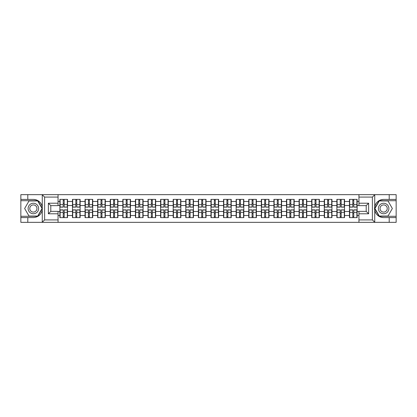 <?xml version="1.0" encoding="UTF-8"?>
<svg xmlns="http://www.w3.org/2000/svg" width="417" height="417" viewBox="0 0 417 417"><rect width="100%" height="100%" fill="white"/><g stroke="black" fill="none" stroke-linecap="round" stroke-linejoin="round"><path stroke-width="0.63" d="M372.1 222.339L396.15 222.339L396.15 200.713L379.142 200.713L374.648 208.5L379.142 216.287L396.15 216.287M58.057 222.339L358.943 222.339L358.943 211.367L366.204 211.367L366.204 205.633L358.943 205.633L358.943 194.661L58.057 194.661L58.057 205.633L50.796 205.633L50.796 211.367L58.057 211.367L58.057 222.339L42.127 222.339L44.619 219.921L58.057 219.921M42.127 222.339L20.85 222.339L20.85 217.58L27.793 217.58L27.793 222.339L44.9 222.339M358.943 201.479L357.129 201.479L357.129 199.378L349.462 199.378L349.462 205.513L344.536 205.513L344.536 211.487L349.462 211.487L349.462 205.513M358.943 215.521L357.129 215.521L357.129 217.622L349.462 217.622L349.462 215.521L344.536 215.521L344.536 217.622L336.868 217.622L336.868 215.521L331.948 215.521L331.948 217.622L324.28 217.622L324.28 215.521L319.354 215.521L319.354 217.622L311.687 217.622L311.687 215.521L306.766 215.521L306.766 217.622L299.098 217.622L299.098 215.521L294.173 215.521L294.173 217.622L286.505 217.622L286.505 215.521L281.584 215.521L281.584 217.622L273.917 217.622L273.917 215.521L268.991 215.521L268.991 217.622L261.323 217.622L261.323 215.521L256.403 215.521L256.403 217.622L248.735 217.622L248.735 215.521L243.809 215.521L243.809 217.622L236.142 217.622L236.142 215.521L231.221 215.521L231.221 217.622L223.554 217.622L223.554 215.521L218.628 215.521L218.628 217.622L210.96 217.622L210.96 215.521L206.04 215.521L206.04 217.622L198.372 217.622L198.372 215.521L193.446 215.521L193.446 217.622L185.779 217.622L185.779 215.521L180.858 215.521L180.858 217.622L173.191 217.622L173.191 215.521L168.265 215.521L168.265 217.622L160.597 217.622L160.597 215.521L155.677 215.521L155.677 217.622L148.009 217.622L148.009 215.521L143.083 215.521L143.083 217.622L135.416 217.622L135.416 215.521L130.495 215.521L130.495 217.622L122.827 217.622L122.827 215.521L117.902 215.521L117.902 217.622L110.234 217.622L110.234 215.521L105.313 215.521L105.313 217.622L97.646 217.622L97.646 215.521L92.72 215.521L92.72 217.622L85.052 217.622L85.052 215.521L80.132 215.521L80.132 217.622L72.464 217.622L72.464 215.521L67.538 215.521L67.538 217.622L59.871 217.622L59.871 215.521L58.057 215.521M58.057 201.479L59.871 201.479L59.871 205.513L58.057 205.513M349.462 201.479L344.536 201.479L344.536 199.378L336.868 199.378L336.868 201.479L331.948 201.479L331.948 199.378L324.28 199.378L324.28 201.479L319.354 201.479L319.354 199.378L311.687 199.378L311.687 201.479L306.766 201.479L306.766 199.378L299.098 199.378L299.098 201.479L294.173 201.479L294.173 199.378L286.505 199.378L286.505 201.479L281.584 201.479L281.584 199.378L273.917 199.378L273.917 201.479L268.991 201.479L268.991 199.378L261.323 199.378L261.323 201.479L256.403 201.479L256.403 199.378L248.735 199.378L248.735 201.479L243.809 201.479L243.809 199.378L236.142 199.378L236.142 201.479L231.221 201.479L231.221 199.378L223.554 199.378L223.554 201.479L218.628 201.479L218.628 199.378L210.96 199.378L210.96 201.479L206.04 201.479L206.04 199.378L198.372 199.378L198.372 201.479L193.446 201.479L193.446 199.378L185.779 199.378L185.779 201.479L180.858 201.479L180.858 199.378L173.191 199.378L173.191 201.479L168.265 201.479L168.265 199.378L160.597 199.378L160.597 201.479L155.677 201.479L155.677 199.378L148.009 199.378L148.009 201.479L143.083 201.479L143.083 199.378L135.416 199.378L135.416 201.479L130.495 201.479L130.495 199.378L122.827 199.378L122.827 201.479L117.902 201.479L117.902 199.378L110.234 199.378L110.234 201.479L105.313 201.479L105.313 199.378L97.646 199.378L97.646 201.479L92.72 201.479L92.72 199.378L85.052 199.378L85.052 201.479L80.132 201.479L80.132 199.378L72.464 199.378L72.464 201.479L67.538 201.479L67.538 199.378L59.871 199.378L59.871 201.479M349.462 211.487L349.462 215.521M344.536 211.487L344.536 215.521M344.536 201.479L344.536 205.513M331.948 211.487L336.868 211.487L336.868 205.513L331.948 205.513L331.948 215.521M336.868 211.487L336.868 215.521M336.868 201.479L336.868 205.513M331.948 201.479L331.948 205.513M319.354 211.487L324.28 211.487L324.28 205.513L319.354 205.513L319.354 215.521M324.28 211.487L324.28 215.521M324.28 201.479L324.28 205.513M319.354 201.479L319.354 205.513M306.766 211.487L311.687 211.487L311.687 205.513L306.766 205.513L306.766 215.521M311.687 211.487L311.687 215.521M311.687 201.479L311.687 205.513M306.766 201.479L306.766 205.513M294.173 211.487L299.098 211.487L299.098 205.513L294.173 205.513L294.173 215.521M299.098 211.487L299.098 215.521M299.098 201.479L299.098 205.513M294.173 201.479L294.173 205.513M281.584 211.487L286.505 211.487L286.505 205.513L281.584 205.513L281.584 215.521M286.505 211.487L286.505 215.521M286.505 201.479L286.505 205.513M281.584 201.479L281.584 205.513M268.991 211.487L273.917 211.487L273.917 205.513L268.991 205.513L268.991 215.521M273.917 211.487L273.917 215.521M273.917 201.479L273.917 205.513M268.991 201.479L268.991 205.513M256.403 211.487L261.323 211.487L261.323 205.513L256.403 205.513L256.403 215.521M261.323 211.487L261.323 215.521M261.323 201.479L261.323 205.513M256.403 201.479L256.403 205.513M243.809 211.487L248.735 211.487L248.735 205.513L243.809 205.513L243.809 215.521M248.735 211.487L248.735 215.521M248.735 201.479L248.735 205.513M243.809 201.479L243.809 205.513M231.221 211.487L236.142 211.487L236.142 205.513L231.221 205.513L231.221 215.521M236.142 211.487L236.142 215.521M236.142 201.479L236.142 205.513M231.221 201.479L231.221 205.513M218.628 211.487L223.554 211.487L223.554 205.513L218.628 205.513L218.628 215.521M223.554 211.487L223.554 215.521M223.554 201.479L223.554 205.513M218.628 201.479L218.628 205.513M206.04 211.487L210.96 211.487L210.96 205.513L206.04 205.513L206.04 215.521M210.96 211.487L210.96 215.521M210.96 201.479L210.96 205.513M206.04 201.479L206.04 205.513M193.446 211.487L198.372 211.487L198.372 205.513L193.446 205.513L193.446 215.521M198.372 211.487L198.372 215.521M198.372 201.479L198.372 205.513M193.446 201.479L193.446 205.513M180.858 211.487L185.779 211.487L185.779 205.513L180.858 205.513L180.858 215.521M185.779 211.487L185.779 215.521M185.779 201.479L185.779 205.513M180.858 201.479L180.858 205.513M168.265 211.487L173.191 211.487L173.191 205.513L168.265 205.513L168.265 215.521M173.191 211.487L173.191 215.521M173.191 201.479L173.191 205.513M168.265 201.479L168.265 205.513M155.677 211.487L160.597 211.487L160.597 205.513L155.677 205.513L155.677 215.521M160.597 211.487L160.597 215.521M160.597 201.479L160.597 205.513M155.677 201.479L155.677 205.513M143.083 211.487L148.009 211.487L148.009 205.513L143.083 205.513L143.083 215.521M148.009 211.487L148.009 215.521M148.009 201.479L148.009 205.513M143.083 201.479L143.083 205.513M130.495 211.487L135.416 211.487L135.416 205.513L130.495 205.513L130.495 215.521M135.416 211.487L135.416 215.521M135.416 201.479L135.416 205.513M130.495 201.479L130.495 205.513M117.902 211.487L122.827 211.487L122.827 205.513L117.902 205.513L117.902 215.521M122.827 211.487L122.827 215.521M122.827 201.479L122.827 205.513M117.902 201.479L117.902 205.513M105.313 211.487L110.234 211.487L110.234 205.513L105.313 205.513L105.313 215.521M110.234 211.487L110.234 215.521M110.234 201.479L110.234 205.513M105.313 201.479L105.313 205.513M92.72 211.487L97.646 211.487L97.646 205.513L92.72 205.513L92.72 215.521M97.646 211.487L97.646 215.521M97.646 201.479L97.646 205.513M92.72 201.479L92.72 205.513M80.132 211.487L85.052 211.487L85.052 205.513L80.132 205.513L80.132 215.521M85.052 211.487L85.052 215.521M85.052 201.479L85.052 205.513M80.132 201.479L80.132 205.513M67.538 211.487L72.464 211.487L72.464 205.513L67.538 205.513L67.538 215.521M72.464 211.487L72.464 215.521M72.464 201.479L72.464 205.513M67.538 201.479L67.538 205.513M58.057 211.487L59.871 211.487L59.871 205.513M59.871 211.487L59.871 215.521M44.9 194.661L20.85 194.661L20.85 216.287L37.858 216.287L42.352 208.5L37.858 200.713L20.85 200.713M358.943 205.513L357.129 205.513L357.129 211.487L358.943 211.487M357.129 211.487L357.129 215.521M357.129 201.479L357.129 205.513M67.299 199.378L67.299 207.129L64.192 207.129L64.192 199.378M63.222 199.378L63.222 207.129L60.116 207.129L60.116 199.378M63.222 200.431L64.192 200.431M64.192 203.418L63.222 203.418M60.116 217.622L60.116 209.871L63.222 209.871L63.222 217.622M64.192 217.622L64.192 209.871L67.299 209.871L67.299 217.622M64.192 216.569L63.222 216.569M63.222 213.582L64.192 213.582M30.738 203.955A5.244 5.244 0 0 0 28.815 211.122A5.244 5.244 0 0 0 35.982 213.045A5.244 5.244 0 0 0 37.905 205.878A5.244 5.244 0 0 0 30.738 203.955M31.562 205.388A3.591 3.591 0 0 0 30.248 210.298A3.591 3.591 0 0 0 35.158 211.612A3.591 3.591 0 0 0 36.472 206.702A3.591 3.591 0 0 0 31.562 205.388M42.075 208.5L37.718 216.048L29.002 216.048L24.645 208.5L29.002 200.952L37.718 200.952L42.075 208.5M386.262 203.955A5.244 5.244 0 0 0 379.095 205.878A5.244 5.244 0 0 0 381.018 213.045A5.244 5.244 0 0 0 388.185 211.122A5.244 5.244 0 0 0 386.262 203.955M385.438 205.388A3.591 3.591 0 0 0 380.528 206.702A3.591 3.591 0 0 0 381.842 211.612A3.591 3.591 0 0 0 386.752 210.298A3.591 3.591 0 0 0 385.438 205.388M387.998 216.048L379.282 216.048L374.925 208.5L379.282 200.952L387.998 200.952L392.355 208.5L387.998 216.048M27.793 217.58L33.36 217.58C38.046 217.231 41.017 214.786 42.268 210.257L42.268 206.743C41.017 202.214 38.046 199.769 33.36 199.42L20.85 199.42M20.85 217.58L20.85 216.287M58.057 197.079L44.619 197.079L42.127 194.661L27.793 194.661L27.793 199.42M42.127 194.661L58.057 194.661M33.36 199.42A9.08 9.08 0 0 1 42.268 206.743L42.268 194.729M50.796 205.633L48.372 203.215L58.057 203.215M58.057 213.785L48.372 213.785L50.796 211.367M358.943 194.661L374.873 194.661L372.381 197.079L358.943 197.079M389.207 199.42L389.207 194.661L396.15 194.661L396.15 199.42L383.64 199.42C378.954 199.769 375.983 202.214 374.732 206.743L374.732 210.257C375.983 214.786 378.954 217.231 383.64 217.58L396.15 217.58M374.873 194.661L389.207 194.661M396.15 199.42L396.15 200.713M358.943 219.921L372.381 219.921L374.873 222.339L389.207 222.339L389.207 217.58M374.873 222.339L358.943 222.339M368.628 213.785L366.204 211.367L366.204 205.633L368.628 203.215L368.628 213.785L358.943 213.785M383.64 217.58A9.08 9.08 0 0 1 374.56 208.5A9.08 9.08 0 0 1 383.64 199.42M79.887 199.378L79.887 207.129L76.78 207.129L76.78 199.378M75.816 199.378L75.816 207.129L72.704 207.129L72.704 199.378M75.816 200.431L76.78 200.431M76.78 203.418L75.816 203.418M92.48 199.378L92.48 207.129L89.374 207.129L89.374 199.378M88.404 199.378L88.404 207.129L85.297 207.129L85.297 199.378M88.404 200.431L89.374 200.431M89.374 203.418L88.404 203.418M105.068 199.378L105.068 207.129L101.962 207.129L101.962 199.378M100.992 199.378L100.992 207.129L97.886 207.129L97.886 199.378M100.992 200.431L101.962 200.431M101.962 203.418L100.992 203.418M117.662 199.378L117.662 207.129L114.555 207.129L114.555 199.378M113.586 199.378L113.586 207.129L110.479 207.129L110.479 199.378M113.586 200.431L114.555 200.431M114.555 203.418L113.586 203.418M130.25 199.378L130.25 207.129L127.143 207.129L127.143 199.378M126.174 199.378L126.174 207.129L123.067 207.129L123.067 199.378M126.174 200.431L127.143 200.431M127.143 203.418L126.174 203.418M72.704 217.622L72.704 209.871L75.816 209.871L75.816 217.622M76.78 217.622L76.78 209.871L79.887 209.871L79.887 217.622M76.78 216.569L75.816 216.569M75.816 213.582L76.78 213.582M85.297 217.622L85.297 209.871L88.404 209.871L88.404 217.622M89.374 217.622L89.374 209.871L92.48 209.871L92.48 217.622M89.374 216.569L88.404 216.569M88.404 213.582L89.374 213.582M97.886 217.622L97.886 209.871L100.992 209.871L100.992 217.622M101.962 217.622L101.962 209.871L105.068 209.871L105.068 217.622M101.962 216.569L100.992 216.569M100.992 213.582L101.962 213.582M110.479 217.622L110.479 209.871L113.586 209.871L113.586 217.622M114.555 217.622L114.555 209.871L117.662 209.871L117.662 217.622M114.555 216.569L113.586 216.569M113.586 213.582L114.555 213.582M123.067 217.622L123.067 209.871L126.174 209.871L126.174 217.622M127.143 217.622L127.143 209.871L130.25 209.871L130.25 217.622M127.143 216.569L126.174 216.569M126.174 213.582L127.143 213.582M142.843 199.378L142.843 207.129L139.737 207.129L139.737 199.378M138.767 199.378L138.767 207.129L135.661 207.129L135.661 199.378M138.767 200.431L139.737 200.431M139.737 203.418L138.767 203.418M135.661 217.622L135.661 209.871L138.767 209.871L138.767 217.622M139.737 217.622L139.737 209.871L142.843 209.871L142.843 217.622M139.737 216.569L138.767 216.569M138.767 213.582L139.737 213.582M155.432 199.378L155.432 207.129L152.325 207.129L152.325 199.378M151.355 199.378L151.355 207.129L148.249 207.129L148.249 199.378M151.355 200.431L152.325 200.431M152.325 203.418L151.355 203.418M148.249 217.622L148.249 209.871L151.355 209.871L151.355 217.622M152.325 217.622L152.325 209.871L155.432 209.871L155.432 217.622M152.325 216.569L151.355 216.569M151.355 213.582L152.325 213.582M168.025 199.378L168.025 207.129L164.918 207.129L164.918 199.378M163.949 199.378L163.949 207.129L160.842 207.129L160.842 199.378M163.949 200.431L164.918 200.431M164.918 203.418L163.949 203.418M160.842 217.622L160.842 209.871L163.949 209.871L163.949 217.622M164.918 217.622L164.918 209.871L168.025 209.871L168.025 217.622M164.918 216.569L163.949 216.569M163.949 213.582L164.918 213.582M180.613 199.378L180.613 207.129L177.506 207.129L177.506 199.378M176.537 199.378L176.537 207.129L173.43 207.129L173.43 199.378M176.537 200.431L177.506 200.431M177.506 203.418L176.537 203.418M173.43 217.622L173.43 209.871L176.537 209.871L176.537 217.622M177.506 217.622L177.506 209.871L180.613 209.871L180.613 217.622M177.506 216.569L176.537 216.569M176.537 213.582L177.506 213.582M193.207 199.378L193.207 207.129L190.1 207.129L190.1 199.378M189.13 199.378L189.13 207.129L186.024 207.129L186.024 199.378M189.13 200.431L190.1 200.431M190.1 203.418L189.13 203.418M186.024 217.622L186.024 209.871L189.13 209.871L189.13 217.622M190.1 217.622L190.1 209.871L193.207 209.871L193.207 217.622M190.1 216.569L189.13 216.569M189.13 213.582L190.1 213.582M205.795 199.378L205.795 207.129L202.688 207.129L202.688 199.378M201.719 199.378L201.719 207.129L198.612 207.129L198.612 199.378M201.719 200.431L202.688 200.431M202.688 203.418L201.719 203.418M198.612 217.622L198.612 209.871L201.719 209.871L201.719 217.622M202.688 217.622L202.688 209.871L205.795 209.871L205.795 217.622M202.688 216.569L201.719 216.569M201.719 213.582L202.688 213.582M218.388 199.378L218.388 207.129L215.281 207.129L215.281 199.378M214.312 199.378L214.312 207.129L211.205 207.129L211.205 199.378M214.312 200.431L215.281 200.431M215.281 203.418L214.312 203.418M211.205 217.622L211.205 209.871L214.312 209.871L214.312 217.622M215.281 217.622L215.281 209.871L218.388 209.871L218.388 217.622M215.281 216.569L214.312 216.569M214.312 213.582L215.281 213.582M230.976 199.378L230.976 207.129L227.87 207.129L227.87 199.378M226.9 199.378L226.9 207.129L223.793 207.129L223.793 199.378M226.9 200.431L227.87 200.431M227.87 203.418L226.9 203.418M223.793 217.622L223.793 209.871L226.9 209.871L226.9 217.622M227.87 217.622L227.87 209.871L230.976 209.871L230.976 217.622M227.87 216.569L226.9 216.569M226.9 213.582L227.87 213.582M243.57 199.378L243.57 207.129L240.463 207.129L240.463 199.378M239.494 199.378L239.494 207.129L236.387 207.129L236.387 199.378M239.494 200.431L240.463 200.431M240.463 203.418L239.494 203.418M236.387 217.622L236.387 209.871L239.494 209.871L239.494 217.622M240.463 217.622L240.463 209.871L243.57 209.871L243.57 217.622M240.463 216.569L239.494 216.569M239.494 213.582L240.463 213.582M256.158 199.378L256.158 207.129L253.051 207.129L253.051 199.378M252.082 199.378L252.082 207.129L248.975 207.129L248.975 199.378M252.082 200.431L253.051 200.431M253.051 203.418L252.082 203.418M248.975 217.622L248.975 209.871L252.082 209.871L252.082 217.622M253.051 217.622L253.051 209.871L256.158 209.871L256.158 217.622M253.051 216.569L252.082 216.569M252.082 213.582L253.051 213.582M268.751 199.378L268.751 207.129L265.645 207.129L265.645 199.378M264.675 199.378L264.675 207.129L261.568 207.129L261.568 199.378M264.675 200.431L265.645 200.431M265.645 203.418L264.675 203.418M261.568 217.622L261.568 209.871L264.675 209.871L264.675 217.622M265.645 217.622L265.645 209.871L268.751 209.871L268.751 217.622M265.645 216.569L264.675 216.569M264.675 213.582L265.645 213.582M281.339 199.378L281.339 207.129L278.233 207.129L278.233 199.378M277.263 199.378L277.263 207.129L274.157 207.129L274.157 199.378M277.263 200.431L278.233 200.431M278.233 203.418L277.263 203.418M274.157 217.622L274.157 209.871L277.263 209.871L277.263 217.622M278.233 217.622L278.233 209.871L281.339 209.871L281.339 217.622M278.233 216.569L277.263 216.569M277.263 213.582L278.233 213.582M293.933 199.378L293.933 207.129L290.826 207.129L290.826 199.378M289.857 199.378L289.857 207.129L286.75 207.129L286.75 199.378M289.857 200.431L290.826 200.431M290.826 203.418L289.857 203.418M286.75 217.622L286.75 209.871L289.857 209.871L289.857 217.622M290.826 217.622L290.826 209.871L293.933 209.871L293.933 217.622M290.826 216.569L289.857 216.569M289.857 213.582L290.826 213.582M306.521 199.378L306.521 207.129L303.414 207.129L303.414 199.378M302.445 199.378L302.445 207.129L299.338 207.129L299.338 199.378M302.445 200.431L303.414 200.431M303.414 203.418L302.445 203.418M299.338 217.622L299.338 209.871L302.445 209.871L302.445 217.622M303.414 217.622L303.414 209.871L306.521 209.871L306.521 217.622M303.414 216.569L302.445 216.569M302.445 213.582L303.414 213.582M319.114 199.378L319.114 207.129L316.008 207.129L316.008 199.378M315.038 199.378L315.038 207.129L311.932 207.129L311.932 199.378M315.038 200.431L316.008 200.431M316.008 203.418L315.038 203.418M311.932 217.622L311.932 209.871L315.038 209.871L315.038 217.622M316.008 217.622L316.008 209.871L319.114 209.871L319.114 217.622M316.008 216.569L315.038 216.569M315.038 213.582L316.008 213.582M331.703 199.378L331.703 207.129L328.596 207.129L328.596 199.378M327.626 199.378L327.626 207.129L324.52 207.129L324.52 199.378M327.626 200.431L328.596 200.431M328.596 203.418L327.626 203.418M324.52 217.622L324.52 209.871L327.626 209.871L327.626 217.622M328.596 217.622L328.596 209.871L331.703 209.871L331.703 217.622M328.596 216.569L327.626 216.569M327.626 213.582L328.596 213.582M344.296 199.378L344.296 207.129L341.184 207.129L341.184 199.378M340.22 199.378L340.22 207.129L337.113 207.129L337.113 199.378M340.22 200.431L341.184 200.431M341.184 203.418L340.22 203.418M337.113 217.622L337.113 209.871L340.22 209.871L340.22 217.622M341.184 217.622L341.184 209.871L344.296 209.871L344.296 217.622M341.184 216.569L340.22 216.569M340.22 213.582L341.184 213.582M356.884 199.378L356.884 207.129L353.778 207.129L353.778 199.378M352.808 199.378L352.808 207.129L349.701 207.129L349.701 199.378M352.808 200.431L353.778 200.431M353.778 203.418L352.808 203.418M349.701 217.622L349.701 209.871L352.808 209.871L352.808 217.622M353.778 217.622L353.778 209.871L356.884 209.871L356.884 217.622M353.778 216.569L352.808 216.569M352.808 213.582L353.778 213.582M63.222 204.638L60.116 204.638M63.222 207.025L60.116 207.025M67.299 204.638L64.192 204.638M67.299 207.025L64.192 207.025M64.192 212.362L67.299 212.362M64.192 209.975L67.299 209.975M60.116 212.362L63.222 212.362M60.116 209.975L63.222 209.975M42.268 222.271L42.268 210.257M44.619 197.079L44.619 219.921M48.372 213.785L48.372 203.215M374.732 194.729L374.732 206.743M374.732 210.257L374.732 222.271M372.381 219.921L372.381 197.079M358.943 203.215L368.628 203.215M75.816 204.638L72.704 204.638M75.816 207.025L72.704 207.025M79.887 204.638L76.78 204.638M79.887 207.025L76.78 207.025M88.404 204.638L85.297 204.638M88.404 207.025L85.297 207.025M92.48 204.638L89.374 204.638M92.48 207.025L89.374 207.025M100.992 204.638L97.886 204.638M100.992 207.025L97.886 207.025M105.068 204.638L101.962 204.638M105.068 207.025L101.962 207.025M113.586 204.638L110.479 204.638M113.586 207.025L110.479 207.025M117.662 204.638L114.555 204.638M117.662 207.025L114.555 207.025M126.174 204.638L123.067 204.638M126.174 207.025L123.067 207.025M130.25 204.638L127.143 204.638M130.25 207.025L127.143 207.025M76.78 212.362L79.887 212.362M76.78 209.975L79.887 209.975M72.704 212.362L75.816 212.362M72.704 209.975L75.816 209.975M89.374 212.362L92.48 212.362M89.374 209.975L92.48 209.975M85.297 212.362L88.404 212.362M85.297 209.975L88.404 209.975M101.962 212.362L105.068 212.362M101.962 209.975L105.068 209.975M97.886 212.362L100.992 212.362M97.886 209.975L100.992 209.975M114.555 212.362L117.662 212.362M114.555 209.975L117.662 209.975M110.479 212.362L113.586 212.362M110.479 209.975L113.586 209.975M127.143 212.362L130.25 212.362M127.143 209.975L130.25 209.975M123.067 212.362L126.174 212.362M123.067 209.975L126.174 209.975M138.767 204.638L135.661 204.638M138.767 207.025L135.661 207.025M142.843 204.638L139.737 204.638M142.843 207.025L139.737 207.025M139.737 212.362L142.843 212.362M139.737 209.975L142.843 209.975M135.661 212.362L138.767 212.362M135.661 209.975L138.767 209.975M151.355 204.638L148.249 204.638M151.355 207.025L148.249 207.025M155.432 204.638L152.325 204.638M155.432 207.025L152.325 207.025M152.325 212.362L155.432 212.362M152.325 209.975L155.432 209.975M148.249 212.362L151.355 212.362M148.249 209.975L151.355 209.975M163.949 204.638L160.842 204.638M163.949 207.025L160.842 207.025M168.025 204.638L164.918 204.638M168.025 207.025L164.918 207.025M164.918 212.362L168.025 212.362M164.918 209.975L168.025 209.975M160.842 212.362L163.949 212.362M160.842 209.975L163.949 209.975M176.537 204.638L173.43 204.638M176.537 207.025L173.43 207.025M180.613 204.638L177.506 204.638M180.613 207.025L177.506 207.025M177.506 212.362L180.613 212.362M177.506 209.975L180.613 209.975M173.43 212.362L176.537 212.362M173.43 209.975L176.537 209.975M189.13 204.638L186.024 204.638M189.13 207.025L186.024 207.025M193.207 204.638L190.1 204.638M193.207 207.025L190.1 207.025M190.1 212.362L193.207 212.362M190.1 209.975L193.207 209.975M186.024 212.362L189.13 212.362M186.024 209.975L189.13 209.975M201.719 204.638L198.612 204.638M201.719 207.025L198.612 207.025M205.795 204.638L202.688 204.638M205.795 207.025L202.688 207.025M202.688 212.362L205.795 212.362M202.688 209.975L205.795 209.975M198.612 212.362L201.719 212.362M198.612 209.975L201.719 209.975M214.312 204.638L211.205 204.638M214.312 207.025L211.205 207.025M218.388 204.638L215.281 204.638M218.388 207.025L215.281 207.025M215.281 212.362L218.388 212.362M215.281 209.975L218.388 209.975M211.205 212.362L214.312 212.362M211.205 209.975L214.312 209.975M226.9 204.638L223.793 204.638M226.9 207.025L223.793 207.025M230.976 204.638L227.87 204.638M230.976 207.025L227.87 207.025M227.87 212.362L230.976 212.362M227.87 209.975L230.976 209.975M223.793 212.362L226.9 212.362M223.793 209.975L226.9 209.975M239.494 204.638L236.387 204.638M239.494 207.025L236.387 207.025M243.57 204.638L240.463 204.638M243.57 207.025L240.463 207.025M240.463 212.362L243.57 212.362M240.463 209.975L243.57 209.975M236.387 212.362L239.494 212.362M236.387 209.975L239.494 209.975M252.082 204.638L248.975 204.638M252.082 207.025L248.975 207.025M256.158 204.638L253.051 204.638M256.158 207.025L253.051 207.025M253.051 212.362L256.158 212.362M253.051 209.975L256.158 209.975M248.975 212.362L252.082 212.362M248.975 209.975L252.082 209.975M264.675 204.638L261.568 204.638M264.675 207.025L261.568 207.025M268.751 204.638L265.645 204.638M268.751 207.025L265.645 207.025M265.645 212.362L268.751 212.362M265.645 209.975L268.751 209.975M261.568 212.362L264.675 212.362M261.568 209.975L264.675 209.975M277.263 204.638L274.157 204.638M277.263 207.025L274.157 207.025M281.339 204.638L278.233 204.638M281.339 207.025L278.233 207.025M278.233 212.362L281.339 212.362M278.233 209.975L281.339 209.975M274.157 212.362L277.263 212.362M274.157 209.975L277.263 209.975M289.857 204.638L286.75 204.638M289.857 207.025L286.75 207.025M293.933 204.638L290.826 204.638M293.933 207.025L290.826 207.025M290.826 212.362L293.933 212.362M290.826 209.975L293.933 209.975M286.75 212.362L289.857 212.362M286.75 209.975L289.857 209.975M302.445 204.638L299.338 204.638M302.445 207.025L299.338 207.025M306.521 204.638L303.414 204.638M306.521 207.025L303.414 207.025M303.414 212.362L306.521 212.362M303.414 209.975L306.521 209.975M299.338 212.362L302.445 212.362M299.338 209.975L302.445 209.975M315.038 204.638L311.932 204.638M315.038 207.025L311.932 207.025M319.114 204.638L316.008 204.638M319.114 207.025L316.008 207.025M316.008 212.362L319.114 212.362M316.008 209.975L319.114 209.975M311.932 212.362L315.038 212.362M311.932 209.975L315.038 209.975M327.626 204.638L324.52 204.638M327.626 207.025L324.52 207.025M331.703 204.638L328.596 204.638M331.703 207.025L328.596 207.025M328.596 212.362L331.703 212.362M328.596 209.975L331.703 209.975M324.52 212.362L327.626 212.362M324.52 209.975L327.626 209.975M340.22 204.638L337.113 204.638M340.22 207.025L337.113 207.025M344.296 204.638L341.184 204.638M344.296 207.025L341.184 207.025M341.184 212.362L344.296 212.362M341.184 209.975L344.296 209.975M337.113 212.362L340.22 212.362M337.113 209.975L340.22 209.975M352.808 204.638L349.701 204.638M352.808 207.025L349.701 207.025M356.884 204.638L353.778 204.638M356.884 207.025L353.778 207.025M353.778 212.362L356.884 212.362M353.778 209.975L356.884 209.975M349.701 212.362L352.808 212.362M349.701 209.975L352.808 209.975"/></g></svg>
